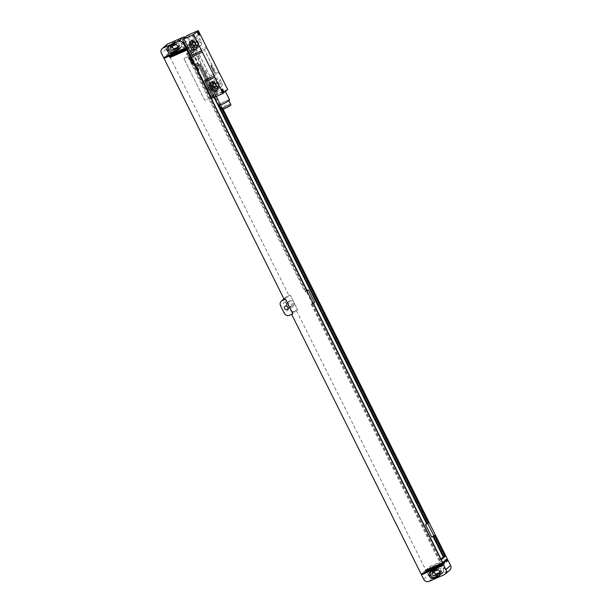 <?xml version="1.0" encoding="UTF-8"?>
<svg xmlns="http://www.w3.org/2000/svg" width="612" height="612" viewBox="0 0 612 612"><rect width="100%" height="100%" fill="white"/><g stroke="black" fill="none" stroke-linecap="round" stroke-linejoin="round"><path stroke-width="0.46" stroke-dasharray="3.06 2.29" d="M185.321 37.072A4.139 3.756 49.2 0 1 188.328 39.443L190.715 44.225L189.644 44.699L190.715 44.225M184.778 48.379L189.49 44.309L168.323 53.573L166.12 49.159A4.139 3.756 49.2 0 1 166.885 44.508M170.817 47.751A3.312 3.006 49.2 0 1 172.125 43.59L176.845 41.524A3.312 3.006 49.2 0 1 181.091 43.253L181.381 43.842A3.312 3.006 49.2 0 1 180.073 48.004L175.353 50.069A3.312 3.006 49.2 0 1 171.108 48.34L170.817 47.751L172.125 46.619A3.312 3.006 49.2 0 1 173.433 42.465L178.153 40.4A3.312 3.006 49.2 0 1 182.399 42.129L182.69 42.718A3.312 3.006 49.2 0 1 181.381 46.872L176.661 48.937A3.312 3.006 49.2 0 1 173.464 48.47M172.156 46.267A1.989 1.805 49.2 0 1 173.135 44.944L177.304 43.123A1.989 1.805 49.2 0 1 179.477 46.39A1.989 1.805 49.2 0 1 179.064 46.65L177.954 47.139M168.774 46.512A3.312 3.006 49.2 0 1 170.037 45.403L174.749 43.337A3.312 3.006 49.2 0 1 178.995 45.066L179.285 45.655A3.312 3.006 49.2 0 1 177.977 49.809L177.931 49.832M176.638 44.928A1.989 1.805 49.2 0 1 177.97 46.757M223.097 109.25L191.602 46.084L174.604 53.527L174.236 52.785L191.235 45.349L190.684 44.248M187.547 49.587L191.602 46.084M214.093 97.385L198.089 65.293L196.988 66.241L200.376 64.291L222.837 109.341M199.282 65.239L193.048 52.731L194.142 51.783L192.857 49.205L192.405 49.404L193.69 51.982L194.142 51.783M189.016 52.525L192.857 49.205M187.18 48.853L191.235 45.349M185.168 49.09L189.827 45.066L168.66 54.33L288.971 295.634L290.218 295.091L297.585 309.779L294.25 311.233A4.139 3.756 49.2 0 1 288.948 309.075L285.284 301.716A4.139 3.756 49.2 0 1 286.049 297.072A4.139 3.756 49.2 0 1 286.913 296.522L290.249 295.068L297.585 309.779M442.3 564.807L446.951 560.783L425.791 570.047L296.307 310.345L297.554 309.802M446.951 560.783L448.175 560.691M445.161 560.668L430.626 567.033L430.259 566.299L447.257 558.855M184.189 59.188A0.826 0.75 49.2 0 1 184.51 58.148L189.368 56.021A0.826 0.75 49.2 0 1 190.431 56.457L210.605 96.918A0.826 0.75 49.2 0 1 210.276 97.958L205.418 100.085A0.826 0.75 49.2 0 1 204.362 99.649L184.212 59.165A0.826 0.75 49.2 0 1 184.541 58.125L189.399 55.998A0.826 0.75 49.2 0 1 190.462 56.434L210.635 96.895A0.826 0.75 49.2 0 1 210.306 97.935L205.448 100.062A0.826 0.75 49.2 0 1 204.385 99.626L184.212 59.165M296.307 310.345L291.649 314.369L292.903 313.826M425.791 570.047L421.132 574.071M288.971 295.634L284.312 299.658M168.66 54.33L166.082 56.556M168.323 53.573L163.611 57.643M423.603 572.985L426.182 570.759L428.385 575.173A4.139 3.756 49.2 0 0 433.686 577.33L448.956 570.652L444.243 574.722M289.392 300.813A3.312 3.006 49.2 0 1 293.026 306.26A3.312 3.006 49.2 0 1 288.313 305.365A3.312 3.006 49.2 0 1 289.392 300.813M184.992 48.731L186.025 48.272M169.578 56.809L174.236 52.785M172.049 55.73L174.604 53.527M425.6 570.315L430.259 566.299M428.071 569.236L430.626 567.033M430.672 571.784A3.312 3.006 49.2 0 1 431.927 570.682L436.647 568.617A3.312 3.006 49.2 0 1 440.892 570.346L441.183 570.927A3.312 3.006 49.2 0 1 439.875 575.089L439.821 575.112M438.536 570.208A1.989 1.805 49.2 0 1 439.86 572.036M434.046 571.547A1.989 1.805 49.2 0 1 435.033 570.223L439.194 568.395A1.989 1.805 49.2 0 1 441.374 571.669A1.989 1.805 49.2 0 1 440.954 571.929L439.844 572.411M438.735 566.804A3.312 3.006 49.2 0 1 442.981 568.533L443.272 569.122A3.312 3.006 49.2 0 1 441.963 573.283L437.251 575.341A3.312 3.006 49.2 0 1 433.005 573.62L432.715 573.031A3.312 3.006 49.2 0 1 434.023 568.869L440.043 565.679A3.312 3.006 49.2 0 1 444.289 567.401L444.58 567.99A3.312 3.006 49.2 0 1 443.272 572.151L438.559 574.217A3.312 3.006 49.2 0 1 435.362 573.75M449.82 570.101A4.139 3.756 49.2 0 1 448.956 570.652M448.175 560.684L447.165 561.128L447.349 561.495L426.182 570.759M432.715 573.031L434.023 571.899A3.312 3.006 49.2 0 1 435.331 567.737L440.043 565.679M442.637 565.564L447.349 561.495M287.525 302.274A3.312 3.006 -130.8 0 1 288.221 301.831A3.312 3.006 49.2 0 1 291.848 307.278A3.312 3.006 49.2 0 1 291.151 307.721A3.312 3.006 -130.8 0 1 287.525 302.274L288.696 301.257M288.856 303.124A1.859 1.691 -130.8 0 0 288.252 305.679A1.859 1.691 -130.8 0 0 290.509 306.428A1.859 1.691 49.2 0 0 291.121 303.873A1.859 1.691 49.2 0 0 288.856 303.124M313.52 303.368L313.069 303.567L441.076 559.796L439.056 560.76L441.007 559.07M441.344 559.758L440.892 559.949M307.278 290.861L304.99 291.863L306.092 290.914L312.327 303.422L314.614 302.42M188.618 52.869L188.167 53.068L306.834 291.06M313.069 303.567L311.225 304.371L312.327 303.422M307.086 290.478L306.092 290.914M188.167 53.068L186.331 53.871L304.99 291.863M186.331 53.871L190.569 50.207L191.854 52.785L190.753 53.734L193.048 52.731M196.988 66.241L190.753 53.734M433.028 536.517L432.837 536.127L431.743 537.076M311.225 304.371L439.056 560.76M313.252 303.407L441.076 559.796M188.351 52.907L307.01 290.899M312.204 303.866L440.036 560.248M187.31 53.366L305.969 291.358M312.028 304.026L439.852 560.408M187.127 53.519L305.786 291.519M191.854 52.785L193.69 51.982M190.569 50.207L191.365 49.863L192.65 52.433M432.837 536.127L433.64 535.783L444.09 556.744M198.089 65.293L198.885 64.941L427.406 523.275M191.365 49.863L192.466 52.594M433.64 535.783L433.617 536.257M198.885 64.941L218.867 105.539M191.181 50.016L192.405 49.404M433.457 535.936L435.132 535.125M198.701 65.102L199.925 64.489L222.37 109.494M199.925 64.489L200.376 64.291M192.229 49.564L193.507 52.135M199.742 64.642L222.141 109.556M190.944 41.157A3.351 3.045 49.2 0 1 196.513 41.792L197.974 44.737A3.351 3.045 49.2 0 1 196.613 48.96M193.461 41.233A1.859 1.691 49.2 0 1 195.259 42.335L196.727 45.28A1.859 1.691 49.2 0 1 196.903 46.458M211.484 82.352A3.351 3.045 49.2 0 1 217.053 82.987L218.515 85.932A3.351 3.045 49.2 0 1 217.153 90.155M214.001 82.429A1.859 1.691 49.2 0 1 215.799 83.538L217.268 86.476A1.859 1.691 49.2 0 1 217.444 87.661M194.119 41.624A1.859 1.691 49.2 0 1 197.355 40.53L198.823 43.475A1.859 1.691 49.2 0 1 196.613 45.755M192.979 42.442A3.351 3.045 49.2 0 1 193.599 38.678A3.351 3.045 49.2 0 1 198.602 39.987L200.07 42.924A3.351 3.045 49.2 0 1 199.451 46.688A3.351 3.045 49.2 0 1 194.448 45.387L192.979 42.442L194.287 41.31A3.351 3.045 49.2 0 1 194.907 37.546A3.351 3.045 49.2 0 1 199.91 38.854L201.379 41.792A3.351 3.045 49.2 0 1 196.222 44.967M213.519 83.637A3.351 3.045 49.2 0 1 214.139 79.874A3.351 3.045 49.2 0 1 219.142 81.182L220.611 84.127A3.351 3.045 49.2 0 1 219.991 87.891A3.351 3.045 49.2 0 1 214.988 86.583L213.519 83.637L214.827 82.513A3.351 3.045 49.2 0 1 215.447 78.741A3.351 3.045 49.2 0 1 220.45 80.05L221.919 82.995A3.351 3.045 49.2 0 1 216.763 86.162M214.659 82.819A1.859 1.691 49.2 0 1 217.895 81.725L219.364 84.67A1.859 1.691 49.2 0 1 217.153 86.95M218.889 72.032L209.174 76.286A8.277 3.328 66.4 0 0 209.847 77.517L219.563 73.272M209.847 77.517L217.918 93.705L216.495 94.347L206.221 73.746A2.976 1.201 -113.6 0 1 204.752 70.808L198.885 59.035A2.976 1.201 -113.6 0 1 197.416 56.09L187.15 35.496M227.633 89.451L217.918 93.705M215.279 83.408L214.827 82.513M188.572 34.853L196.643 51.033L206.359 46.787M194.738 42.213L194.287 41.31M183.906 38.885L192.604 56.342M204.546 80.287L213.251 97.744M197.286 67.083A2.976 1.201 -113.6 0 1 198.755 70.028M198.25 55.73L199.719 58.668A2.976 1.201 -113.6 0 1 198.25 55.73L197.416 56.09M205.586 70.441L207.055 73.386A2.976 1.201 -113.6 0 1 205.586 70.441L204.752 70.808M211.859 98.348L216.495 94.347M198.166 65.209A16.547 6.655 -113.6 0 1 197.424 63.648L194.379 56.618L198.051 63.105A16.547 6.655 -113.6 0 1 198.846 64.62L210.015 87.026A16.547 6.655 -113.6 0 1 210.75 88.587L213.802 95.617L210.13 89.123A16.547 6.655 -113.6 0 1 209.335 87.608L198.166 65.209L195.848 66.226M209.182 94.11L207.147 90.431A16.547 6.655 -113.6 0 1 206.351 88.916L195.182 66.517A16.547 6.655 -113.6 0 1 194.44 64.949L192.688 61.024M191.533 58.033L195.067 64.413A16.547 6.655 -113.6 0 1 195.863 65.928L207.032 88.327A16.547 6.655 -113.6 0 1 207.766 89.895L210.826 96.742M199.719 58.668L198.885 59.035M207.055 73.386L206.221 73.746M209.174 76.286L217.88 93.743M188.534 34.884L197.24 52.341A8.277 3.328 66.4 0 1 196.643 51.033M210.467 75.475A0.826 0.75 49.2 0 1 209.403 75.046L198.403 52.976A0.826 0.75 49.2 0 1 198.724 51.936L203.582 49.809A0.826 0.75 49.2 0 1 204.645 50.238L215.646 72.308A0.826 0.75 49.2 0 1 215.325 73.348L210.49 75.452A0.826 0.75 49.2 0 1 209.426 75.024L198.426 52.953A0.826 0.75 49.2 0 1 198.755 51.913L203.612 49.786A0.826 0.75 49.2 0 1 204.668 50.215L215.676 72.285A0.826 0.75 49.2 0 1 215.347 73.325L210.49 75.452M217.589 95.709A6.327 0.719 153.5 0 1 213.925 96.803A6.327 0.719 153.5 0 1 221.59 92.251A6.327 0.719 153.5 0 1 225.254 91.157A6.327 0.719 153.5 0 1 217.589 95.709M218.27 105.524A6.327 0.719 153.5 0 1 225.935 100.965A6.327 0.719 153.5 0 1 229.599 99.871M222.263 104.139A5.294 0.597 153.5 0 1 219.195 105.057A5.294 0.597 153.5 0 1 225.606 101.248A5.294 0.597 153.5 0 1 228.674 100.337A5.294 0.597 153.5 0 1 222.263 104.139M221.452 109.586A5.294 0.597 153.5 0 1 227.863 105.777A5.294 0.597 153.5 0 1 230.931 104.859M224.872 108.362A4.177 0.474 153.5 0 1 222.454 109.089A4.177 0.474 153.5 0 1 227.511 106.083A4.177 0.474 153.5 0 1 229.928 105.356A4.177 0.474 153.5 0 1 224.872 108.362M224.283 107.184A4.177 0.474 153.5 0 1 221.865 107.911A4.177 0.474 153.5 0 1 226.922 104.904A4.177 0.474 153.5 0 1 229.347 104.178A4.177 0.474 153.5 0 1 224.283 107.184M198.701 34.922A1.362 0.551 -113.6 0 1 198.495 34.869A1.362 0.551 -113.6 0 1 197.722 33.874A1.362 0.551 -113.6 0 1 197.508 32.627A1.362 0.551 -113.6 0 1 197.615 32.444M192.245 35.251A1.362 0.551 66.4 0 0 192.987 36.957L192.245 35.251A1.362 0.551 66.4 0 1 192.382 34.731A1.362 0.551 -113.6 0 1 192.436 34.693A1.362 0.551 -113.6 0 1 193.453 35.649A1.362 0.551 -113.6 0 1 193.591 37.156A1.362 0.551 66.4 0 1 193.53 37.194L198.77 34.899M192.987 36.957A1.362 0.551 66.4 0 0 193.53 37.194M222.699 92.075A1.362 0.551 -113.6 0 1 222.5 92.022A1.362 0.551 -113.6 0 1 221.728 91.027A1.362 0.551 -113.6 0 1 221.513 89.78A1.362 0.551 -113.6 0 1 221.62 89.597M216.25 92.404A1.362 0.551 66.4 0 0 216.992 94.11L216.25 92.404A1.362 0.551 66.4 0 1 216.38 91.884A1.362 0.551 -113.6 0 1 216.441 91.846A1.362 0.551 -113.6 0 1 217.459 92.802A1.362 0.551 -113.6 0 1 217.597 94.309A1.362 0.551 66.4 0 1 217.535 94.347L222.776 92.052M216.992 94.11A1.362 0.551 66.4 0 0 217.535 94.347M188.794 57.742L189.192 57.497L188.794 57.742M188.504 57.605L189.766 56.732L189.376 57.367L190.057 57.314L188.817 58.094L188.504 57.605M189.383 58.714L188.917 58.324L190.102 57.505L190.34 57.979L189.383 58.714M189.2 59.004L190.462 58.132L189.406 59.402L189.2 59.004M189.628 59.861L190.89 58.989L190.485 59.815L189.835 60.259L189.628 59.861M189.888 60.374L191.151 59.509L189.888 60.374M190.936 60.381L190.539 60.971L191.12 59.961L191.502 60.305L190.936 60.381M190.355 61.307L191.61 60.443L191.227 60.978L191.877 60.971L190.837 61.651L191.066 61.101L190.355 61.307M190.661 61.919L192.069 61.353L190.661 61.919M191.556 62.462L191.082 62.133L192.107 61.429L191.556 62.462M191.655 62.784L192.375 62.332L191.655 62.784M191.548 62.562L192.375 62.057L192.581 62.462L191.617 63.128L191.548 62.562M192.145 63.64L191.663 63.304L192.688 62.6L191.931 63.449L192.933 63.097L192.145 63.64M191.969 63.923L192.994 63.22L191.969 63.923M191.908 64.421L193.162 63.556L192.78 64.092L193.43 64.084L192.39 64.765L192.619 64.214L191.908 64.421M210.605 65.553L211.347 65.308L210.987 65.775L211.591 65.79L210.972 66.287L211.163 65.476L210.605 65.553M211.125 66.586L211.867 66.341L211.492 66.784L212.104 66.823L211.492 67.32L211.851 66.853L211.125 66.586M211.637 67.618L212.379 67.381L212.02 67.848L212.624 67.863L212.004 68.353L212.196 67.542L211.637 67.618M213.014 68.643L212.456 69.248L212.249 68.835L213.014 68.643M212.777 69.47L213.091 70.097L212.632 69.454L213.381 69.822L213.19 69.21L213.489 69.921L212.777 69.47M213.886 70.388L212.968 71.099L212.999 70.357L213.886 70.388M214.613 71.864L213.917 72.025L213.642 71.42L214.001 71.933L214.254 71.237L214.613 71.864M214.162 71.864L214.131 71.321L214.162 71.864M214.873 72.591L213.917 72.614L214.873 72.591M184.25 42.962L188.328 39.443M173.433 42.465L172.125 43.59M172.293 47.315L171.108 48.34M176.661 48.937L175.353 50.069M181.381 46.872L180.073 48.004M182.69 42.718L181.381 43.842M182.399 42.129L181.091 43.253M178.153 40.4L176.845 41.524M177.304 43.123L175.208 44.928M173.135 44.944L171.046 46.749M168.728 46.527L170.037 45.403M177.977 46.78L179.285 45.655M177.687 46.191L178.995 45.066M173.441 44.469L174.749 43.337M166.12 49.159L161.415 53.229M423.672 579.243L428.385 575.173M294.25 311.233L289.545 315.302M288.948 309.075L284.243 313.145M286.913 296.522L284.006 299.038M285.284 301.716L280.571 305.786M435.339 569.741L436.647 568.617M439.584 571.47L440.892 570.346M430.618 571.807L431.927 570.682M439.875 572.059L441.183 570.927M439.194 568.395L437.106 570.208M435.033 570.223L432.936 572.029M440.954 571.929L439.6 573.1M444.289 567.401L442.981 568.533M444.58 567.99L443.272 569.122M443.272 572.151L441.963 573.283M438.559 574.217L437.251 575.341M434.191 572.595L433.005 573.62M435.331 567.737L434.023 568.869M428.974 581.4L433.686 577.33M179.064 46.65L177.71 47.82M195.205 42.924L196.513 41.792M196.666 45.862L197.974 44.737M215.745 84.119L217.053 82.987M217.206 87.065L218.515 85.932M195.259 42.335L197.355 40.53M196.727 45.28L198.823 43.475M199.91 38.854L198.602 39.987M201.379 41.792L200.07 42.924M195.511 44.469L194.448 45.387M220.45 80.05L219.142 81.182M216.051 85.665L214.988 86.583M221.919 82.995L220.611 84.127M197.424 63.648L195.075 64.673M209.335 87.608L207.017 88.625M210.13 89.123L207.774 90.155M213.665 95.503L211.018 96.658M213.795 95.388L210.811 96.696M210.75 88.587L207.766 89.895M210.015 87.026L207.032 88.327M198.846 64.62L195.863 65.928M198.051 63.105L195.067 64.413M194.517 56.732L191.724 57.949M194.387 56.84L191.74 57.995M206.955 48.088L197.24 52.341M215.799 83.538L217.895 81.725M217.268 86.476L219.364 84.67M171.429 44.033L172.737 42.901M180.77 47.56L182.078 46.436M168.032 46.971L169.34 45.839M177.365 50.498L178.673 49.373M286.049 297.072L283.937 298.893M439.263 575.777L440.571 574.653M429.922 572.251L431.231 571.118M439.278 573.475L441.374 571.669M432.523 572.289L434.612 570.483M442.66 572.84L443.968 571.707M433.327 569.305L434.635 568.181M291.848 307.278L293.026 306.26M284.94 306.421L288.466 303.368M287.372 309.236L290.899 306.184M170.626 47.017L172.722 45.204M177.388 48.195L179.477 46.39M190.202 41.616L191.51 40.484M196.047 49.626L197.355 48.501M210.742 82.811L212.05 81.687M216.587 90.828L217.895 89.696M192.482 41.608L194.578 39.803M196.383 47.369L198.479 45.563M193.599 38.678L194.907 37.546M199.451 46.688L200.759 45.563M214.139 79.874L215.447 78.741M219.991 87.891L221.299 86.759M213.802 95.617L211.094 96.803M194.379 56.618L191.648 57.811M213.925 96.803L214.192 97.346M221.865 107.911L222.454 109.089M229.347 104.178L229.928 105.356M198.495 34.869L198.969 35.114M197.508 32.627L197.653 32.115M192.436 34.693L197.676 32.398M222.5 92.022L222.967 92.267M221.513 89.78L221.659 89.268M216.441 91.846L221.682 89.551M213.022 82.811L215.118 81.006M216.923 88.572L219.02 86.759"/><path stroke-width="0.92" d="M163.044 48.027L178.314 41.348L183.026 37.278L167.757 43.965L163.044 48.027A4.139 3.756 -130.8 0 0 162.18 48.578A4.139 3.756 -130.8 0 0 161.415 53.229L163.611 57.643L184.778 48.379L186.025 48.272L186.576 49.373L187.18 48.853M186.002 48.294L183.615 43.506A4.139 3.756 -130.8 0 0 178.314 41.348M183.026 37.278A4.139 3.756 49.2 0 1 185.321 37.072M162.18 48.578L166.885 44.508A4.139 3.756 49.2 0 1 167.757 43.965M173.464 48.47A3.312 3.006 49.2 0 1 172.416 47.208L172.14 46.642M177.954 47.139L174.894 48.47A1.989 1.805 49.2 0 1 172.156 46.267M177.97 46.757A1.989 1.805 49.2 0 1 176.967 48.463L172.806 50.283A1.989 1.805 49.2 0 1 170.626 47.017A1.989 1.805 49.2 0 1 171.046 46.749L175.208 44.928A1.989 1.805 49.2 0 1 176.638 44.928M177.931 49.832L173.265 51.875A3.312 3.006 49.2 0 1 169.019 50.146L168.728 49.557A3.312 3.006 49.2 0 1 168.774 46.512M167.42 50.689A3.312 3.006 49.2 0 1 168.728 46.527L173.441 44.469A3.312 3.006 49.2 0 1 177.687 46.191L177.977 46.78A3.312 3.006 49.2 0 1 176.669 50.941L171.957 53.007A3.312 3.006 49.2 0 1 167.711 51.278L167.42 50.689L168.728 49.557M187.547 49.587L186.943 50.108L442.606 562.879L447.257 558.855L223.097 109.25M189.016 52.525L188.618 52.869L307.278 290.861L308.379 289.912L307.086 290.478M214.093 97.385L426.602 523.62L425.508 524.568L431.743 537.076L435.132 535.125L445.582 556.094L441.344 559.758L313.52 303.368L314.614 302.42L308.379 289.912M434.03 536.074L427.796 523.566L428.897 522.617L222.837 109.341M445.115 574.171L449.82 570.101A4.139 3.756 49.2 0 0 450.585 565.457L447.624 559.59L442.973 563.614L445.88 569.52A4.139 3.756 -130.8 0 1 445.115 574.171A4.139 3.756 -130.8 0 1 444.243 574.722L428.974 581.4A4.139 3.756 -130.8 0 1 423.672 579.243L421.469 574.829L442.637 565.564L442.453 565.197L443.524 564.715L442.3 564.807L421.132 574.071L291.656 314.377M447.624 559.59L445.161 560.668M166.082 56.556L164.008 58.354L284.312 299.658L285.567 299.107L292.903 313.826L289.545 315.302A4.139 3.756 -130.8 0 1 284.243 313.145L280.571 305.786A4.139 3.756 -130.8 0 1 281.336 301.142A4.139 3.756 -130.8 0 1 282.209 300.591L285.536 299.13L292.873 313.849M423.603 572.985L421.469 574.829M285.33 306.168A1.859 1.691 49.2 0 1 287.372 309.236A1.859 1.691 49.2 0 1 284.718 308.731A1.859 1.691 49.2 0 1 285.33 306.168M184.992 48.731L185.168 49.09L164.008 58.354M186.943 50.108L169.945 57.551L169.578 56.809L186.576 49.373M442.973 563.614L425.967 571.057L425.6 570.315L442.606 562.879M169.945 57.551L172.049 55.73M425.967 571.057L428.071 569.236M435.339 569.741A3.312 3.006 49.2 0 1 439.584 571.47L439.875 572.059A3.312 3.006 49.2 0 1 438.567 576.221L433.847 578.286A3.312 3.006 49.2 0 1 429.601 576.558L429.31 575.968A3.312 3.006 49.2 0 1 430.618 571.807L435.339 569.741M439.821 575.112L435.155 577.154A3.312 3.006 49.2 0 1 430.909 575.425L430.618 574.836A3.312 3.006 49.2 0 1 430.672 571.784M439.86 572.036A1.989 1.805 49.2 0 1 438.865 573.735L434.696 575.563A1.989 1.805 49.2 0 1 432.523 572.289A1.989 1.805 49.2 0 1 432.936 572.029L437.106 570.208A1.989 1.805 49.2 0 1 438.536 570.208M439.844 572.411L436.792 573.75A1.989 1.805 49.2 0 1 434.046 571.547M435.362 573.75A3.312 3.006 49.2 0 1 434.313 572.488L434.03 571.922M433.028 536.517L443.295 557.096L443.876 556.843M441.007 559.07L443.295 557.096M433.617 536.257L443.907 556.905L445.582 556.094M426.602 523.62L427.191 523.367M218.867 105.539L427.222 523.428L428.897 522.617M434.749 535.462L445.131 556.293M222.37 109.494L428.446 522.816M434.566 535.615L444.947 556.453M222.141 109.556L428.262 522.977M425.508 524.568L427.796 523.566M193.583 34.67L183.868 38.923L191.939 55.103L201.654 50.857L193.583 34.67L198.288 30.6L206.359 46.787A8.277 3.328 66.4 0 0 206.955 48.088L218.889 72.032A8.277 3.328 66.4 0 0 219.563 73.272L227.633 89.451L222.921 93.521L213.213 97.775L205.142 81.587L214.858 77.341L222.921 93.521M189.582 45.38A3.351 3.045 49.2 0 1 190.202 41.616A3.351 3.045 49.2 0 1 195.205 42.924L196.666 45.862A3.351 3.045 49.2 0 1 196.047 49.626A3.351 3.045 49.2 0 1 191.051 48.325L189.582 45.38L190.89 44.248A3.351 3.045 49.2 0 1 190.944 41.157M210.123 86.583A3.351 3.045 49.2 0 1 210.742 82.811A3.351 3.045 49.2 0 1 215.745 84.119L217.206 87.065A3.351 3.045 49.2 0 1 216.587 90.828A3.351 3.045 49.2 0 1 211.591 89.52L210.123 86.583L211.431 85.451A3.351 3.045 49.2 0 1 211.484 82.352M196.613 48.96A3.351 3.045 49.2 0 1 192.359 47.193L190.89 44.248M196.903 46.458A1.859 1.691 49.2 0 1 193.606 46.65L192.137 43.704A1.859 1.691 49.2 0 1 193.461 41.233M217.153 90.155A3.351 3.045 49.2 0 1 212.9 88.388L211.431 85.451M217.444 87.661A1.859 1.691 49.2 0 1 214.146 87.845L212.678 84.9A1.859 1.691 49.2 0 1 214.001 82.429M196.613 45.755A1.859 1.691 49.2 0 1 195.695 44.837L194.234 41.899A1.859 1.691 49.2 0 1 194.119 41.624M217.153 86.95A1.859 1.691 49.2 0 1 216.243 86.04L214.774 83.094A1.859 1.691 49.2 0 1 214.659 82.819M216.763 86.162A3.351 3.045 49.2 0 1 216.296 85.451L215.279 83.408M213.206 97.759L211.859 98.348L197.921 70.395L198.755 70.028L197.286 67.083L196.452 67.45L182.514 39.489L187.15 35.496L198.288 30.6M196.222 44.967A3.351 3.045 49.2 0 1 195.756 44.255L194.738 42.213M214.858 77.341A8.277 3.328 66.4 0 0 214.261 76.033L202.32 52.089A8.277 3.328 66.4 0 0 201.654 50.857M199.413 35.106A1.821 0.734 -113.6 0 1 198.969 35.114A1.821 0.734 -113.6 0 1 197.936 33.782A1.821 0.734 -113.6 0 1 197.653 32.115A1.821 0.734 -113.6 0 1 197.798 31.87A1.821 0.734 -113.6 0 1 199.183 32.987A1.821 0.734 -113.6 0 1 199.413 35.106M223.418 92.259A1.821 0.734 -113.6 0 1 222.967 92.267A1.821 0.734 -113.6 0 1 221.942 90.928A1.821 0.734 -113.6 0 1 221.659 89.268A1.821 0.734 -113.6 0 1 221.804 89.023A1.821 0.734 -113.6 0 1 223.181 90.14A1.821 0.734 -113.6 0 1 223.418 92.259M202.32 52.089L192.604 56.342A8.277 3.328 66.4 0 0 191.939 55.103M183.868 38.923L182.514 39.489M196.452 67.45A2.976 1.201 -113.6 0 1 197.921 70.395M210.826 96.742L209.182 94.11M192.688 61.024L191.724 57.949M205.142 81.587A8.277 3.328 66.4 0 0 204.546 80.287L214.261 76.033M225.377 91.402L229.599 99.871A6.327 0.719 153.5 0 1 221.934 104.422A6.327 0.719 153.5 0 1 218.27 105.524L214.192 97.346M228.85 100.682L230.931 104.859A5.294 0.597 153.5 0 1 224.52 108.668A5.294 0.597 153.5 0 1 221.452 109.586L219.371 105.409M197.615 32.444A1.362 0.551 -113.6 0 1 197.615 32.436A1.362 0.551 -113.6 0 1 197.676 32.398A1.362 0.551 -113.6 0 1 198.693 33.354A1.362 0.551 -113.6 0 1 198.831 34.869A1.362 0.551 -113.6 0 1 198.77 34.899A1.362 0.551 -113.6 0 1 198.701 34.922M221.62 89.597A1.362 0.551 -113.6 0 1 221.62 89.589A1.362 0.551 -113.6 0 1 221.682 89.551A1.362 0.551 -113.6 0 1 222.699 90.507A1.362 0.551 -113.6 0 1 222.829 92.022A1.362 0.551 -113.6 0 1 222.776 92.052A1.362 0.551 -113.6 0 1 222.699 92.075M183.615 43.506L184.25 42.962M167.711 51.278L169.019 50.146M171.957 53.007L173.265 51.875M176.669 50.941L177.901 49.878M450.585 565.457L445.88 569.52M284.006 299.038L282.209 300.591M438.567 576.221L439.798 575.158M433.847 578.286L435.155 577.154M429.601 576.558L430.909 575.425M429.31 575.968L430.618 574.836M439.6 573.1L438.865 573.735M436.792 573.75L434.696 575.563M174.894 48.47L172.806 50.283M177.71 47.82L176.967 48.463M191.051 48.325L192.359 47.193M211.591 89.52L212.9 88.388M192.137 43.704L194.234 41.899M193.606 46.65L195.695 44.837M195.075 64.673L194.608 64.88M195.848 66.226L195.381 66.425M207.017 88.625L206.55 88.832M207.774 90.155L207.315 90.354M212.678 84.9L214.774 83.094M214.146 87.845L216.243 86.04M283.937 298.893L281.336 301.142"/></g></svg>
